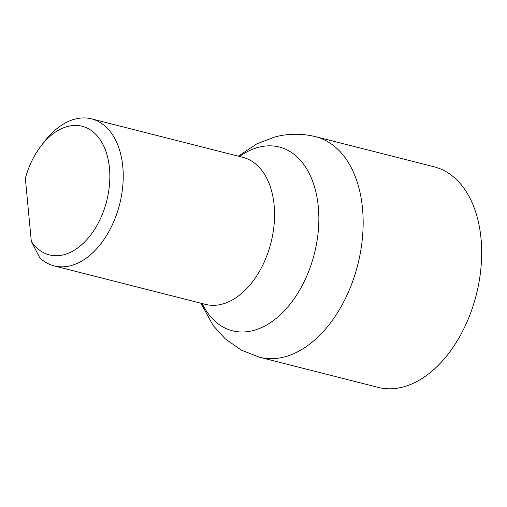 <?xml version="1.0" encoding="UTF-8"?>
<svg xmlns="http://www.w3.org/2000/svg" width="507" height="507" viewBox="0 0 507 507"><rect width="100%" height="100%" fill="white"/><g stroke="black" fill="none" stroke-linecap="round" stroke-linejoin="round"><path stroke-width="0.76" d="M31.307 241.332L39.793 257.867A75.854 48.254 -75.7 0 0 54.179 265.909A75.854 48.254 -75.7 0 0 119.633 204.283A75.854 48.254 -75.7 0 0 91.552 118.879A75.854 48.254 -75.7 0 0 66.259 122.472A75.854 48.254 -75.7 0 0 44.882 140.99L41.289 145.617A66.373 42.22 -75.7 0 0 25.35 178.306L31.307 241.332A66.373 42.22 -75.7 0 0 92.261 232.871A66.373 42.22 -75.7 0 0 101.717 142.207A66.373 42.22 -75.7 0 0 41.289 145.617M378.083 387.38A113.783 72.381 -75.7 0 0 476.263 294.935A113.783 72.381 -75.7 0 0 434.144 166.828L315.646 136.706A113.783 72.381 104.3 0 1 362.575 236.325A113.783 72.381 104.3 0 1 297.527 351.864A113.783 72.381 104.3 0 1 259.584 357.258L378.083 387.38M91.552 118.879L242.885 157.347A75.854 48.254 104.3 0 1 274.173 223.758A75.854 48.254 104.3 0 1 230.805 300.784A75.854 48.254 104.3 0 1 205.506 304.377L206.013 304.561M202.141 303.522A94.815 60.32 -75.7 0 0 280.922 314.226A94.815 60.32 -75.7 0 0 316.577 195.113A94.815 60.32 -75.7 0 0 247.644 151.523A94.815 60.32 -75.7 0 0 239.513 156.486M54.179 265.909L205.506 304.377M242.885 157.347L243.417 157.424M315.646 136.706C302.014 133.335 288.413 133.423 274.845 136.96L256.669 143.931L238.315 156.181M200.943 303.218L213.111 325.424L225.19 338.777L241.256 350.109L259.584 357.258"/></g></svg>
